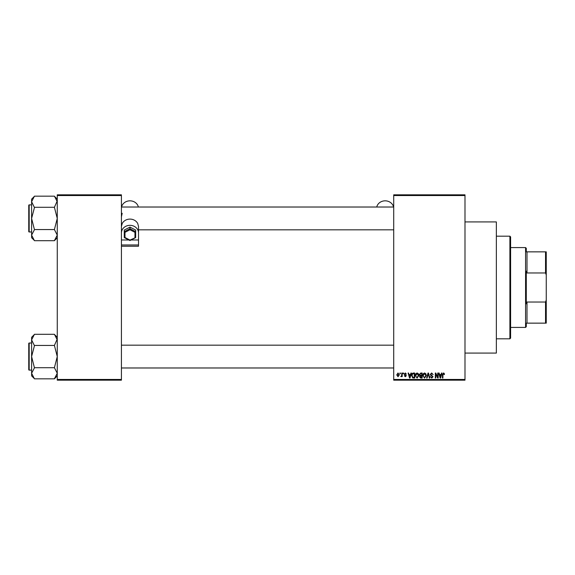 <?xml version="1.0" encoding="UTF-8"?>
<svg xmlns="http://www.w3.org/2000/svg" width="575" height="575" viewBox="0 0 575 575"><rect width="100%" height="100%" fill="white"/><g stroke="black" fill="none" stroke-linecap="round" stroke-linejoin="round"><path stroke-width="0.86" d="M464.988 221.921L496.354 221.921L496.354 353.079L464.988 353.079M464.988 195.55L393.71 195.55L393.71 194.832L464.988 194.832L464.988 380.168L393.71 380.168L393.71 379.45L464.988 379.45M399.927 373.038L400.38 373.038L400.38 373.75L399.927 373.75L399.927 373.038M403.039 373.038L403.492 373.038L403.492 373.75L403.039 373.75L403.039 373.038M410.924 373.038L411.398 373.038L410.018 378.027L409.544 378.027L408.092 373.038L408.566 373.038L408.962 374.526L410.528 374.526L410.924 373.038M418.406 373.757L418.852 375.468L417.098 378.091L415.351 375.525L415.804 373.736L417.105 372.974L418.406 373.757M425.859 373.757L426.305 375.468L424.551 378.091L422.805 375.525L423.257 373.736L424.551 372.974L425.859 373.757M431.667 372.974L433.169 374.656L431.631 373.556L430.711 374.411L433.04 376.726L431.753 378.091L430.387 376.603L431.739 377.509L432.587 376.704L432.443 376.201L430.948 375.604L430.258 374.418L431.667 372.974M441.507 373.038L441.988 373.038L440.608 378.027L440.127 378.027L438.682 373.038L439.156 373.038L439.552 374.526L441.118 374.526L441.507 373.038M393.71 195.55L393.71 379.45M444.18 373.326L444.446 374.526L443.993 374.591L443.447 373.556L442.958 373.93L442.894 378.027L442.441 378.027L442.441 374.641L443.469 372.974L444.18 373.326M437.712 373.038L438.164 373.038L438.164 378.027L437.676 378.027L435.764 374.023L435.764 378.027L435.311 378.027L435.311 373.038L435.8 373.038L437.712 377.027L437.712 373.038M428.03 373.038L428.476 373.038L429.82 378.027L429.353 378.027L428.282 373.621L427.081 378.027L426.607 378.027L428.03 373.038M420.749 373.038L422.158 373.038L422.158 378.027L420.749 378.027L419.498 376.776L419.987 375.727L419.369 374.505L420.749 373.038M413.375 373.038L414.704 373.038L414.704 378.027L412.713 377.933L411.657 375.561C411.542 374.138 412.11 373.297 413.375 373.038M405.303 372.974L406.41 374.138L405.274 373.491L404.663 374.052L406.345 375.698L405.325 376.733L404.268 375.691L405.303 376.215L405.893 375.77L404.203 374.145L405.303 372.974M401.745 373.038L402.198 373.038L402.198 376.668L401.745 376.086L401.206 376.733L400.775 376.539L401.659 375.662L401.745 373.038M398.015 372.974L399.28 374.85L398.015 376.733L396.757 374.886L398.015 372.974M121.418 380.168L57.263 380.168L57.263 379.45L121.418 379.45L121.418 380.168M121.418 195.55L57.263 195.55L57.263 194.832L121.418 194.832L121.418 379.45M57.263 195.55L57.263 379.45M440.543 376.56L440.967 375.108L439.702 375.108L440.335 377.509L440.543 376.56M424.551 377.509L425.852 375.461L424.558 373.556L423.257 375.54L423.452 376.668L424.551 377.509M421.705 377.444L421.705 375.957L420.375 376L419.951 376.69L421.705 377.444M421.705 375.367L421.705 373.621L420.268 373.685L419.822 374.497L420.807 375.367L421.705 375.367M417.098 377.509L418.399 375.461L417.105 373.556L415.804 375.54L415.998 376.668L417.098 377.509M414.252 377.444L414.252 373.621L413.432 373.621L412.297 374.347L412.11 375.568L412.8 377.344L414.252 377.444M409.953 376.56L410.378 375.108L409.12 375.108L409.745 377.509L409.953 376.56M398.029 376.215L398.827 374.857L398.008 373.491L397.21 374.857L398.029 376.215M509.896 236.181L510.607 236.893L510.607 338.107L509.896 338.819L509.896 236.181L496.354 236.181M57.263 237.712L54.409 240.695L34.45 240.695L31.603 235.132L34.45 229.698L31.603 218.428L34.45 207.561L31.603 201.724L34.45 196.161L54.409 196.161L57.263 201.724L57.205 200.977L54.409 207.295L34.45 207.295M34.45 240.566L31.603 237.712L31.603 199.144L34.45 196.291M28.75 206.31L28.75 205.311A0.431 0.431 0 0 1 29.181 204.887L29.181 231.969A0.431 0.431 0 0 1 28.75 231.545L28.75 205.311A0.431 0.431 0 0 1 29.181 204.887L31.603 204.887M29.181 231.969L31.603 231.969M54.409 207.295L57.263 218.428L54.409 229.562L34.45 229.562M54.409 229.562L57.263 235.132L54.409 240.566M54.409 196.291L57.263 199.144M526.29 323.143L527.002 323.143L526.29 323.143L526.29 326.708L525.579 327.419L510.607 327.419M527.002 302.04L545.538 302.04L546.25 300.028L546.25 323.143L527.002 323.143L527.002 302.04L526.29 303.83L526.29 271.17L527.002 272.96L527.002 251.857L526.29 251.857L526.29 248.292L525.579 247.581L510.607 247.581M525.579 327.419L525.579 247.581M527.002 251.857L546.25 251.857L546.25 300.028M546.25 274.972L545.538 272.96L545.538 251.857M527.002 272.96L545.538 272.96M545.538 323.143L545.538 302.04M28.75 231.545L28.75 230.546M57.263 375.856L54.409 378.839L34.45 378.839L31.603 373.276L34.45 367.842L31.603 356.572L34.45 345.704L31.603 339.868L34.45 334.305L54.409 334.305L57.263 339.868L57.205 339.113L54.409 345.438L34.45 345.438M34.45 378.709L31.603 375.856L31.603 337.288L34.45 334.434M28.75 344.454L28.75 343.455A0.431 0.431 0 0 1 29.181 343.031L29.181 370.113A0.431 0.431 0 0 1 28.75 369.689L28.75 343.455A0.431 0.431 0 0 1 29.181 343.031L31.603 343.031M29.181 370.113L31.603 370.113M54.409 345.438L57.263 356.572L54.409 367.705L34.45 367.705M54.409 367.705L57.263 373.276L54.409 378.709M54.409 334.434L57.263 337.288M28.75 369.689L28.75 368.69M393.552 207.022A8.553 7.64 0 0 0 385.157 200.833A8.553 7.64 0 0 0 376.754 207.022M121.418 232.983A8.553 7.64 0 0 1 129.972 225.335A8.553 7.64 0 0 1 138.525 232.983L138.525 239.983L131.05 239.983M128.886 239.983L121.418 239.983L121.418 244.972L138.525 244.972L138.525 239.983M121.418 226.485L122.195 223.553A8.553 7.64 0 0 1 129.972 219.097A8.553 7.64 0 0 1 137.748 223.553L138.525 226.485L138.525 232.983M121.418 246.244L138.525 246.244L138.525 244.972M121.418 216.746L122.195 213.303M121.569 207.022A8.553 7.64 0 0 1 129.972 200.833A8.553 7.64 0 0 1 138.367 207.022M134.96 232.343L135.671 231.653L135.671 237.533L134.96 237.489L134.96 232.343L129.972 229.77L129.972 227.111L124.265 230.05L124.265 231.653L129.972 228.713L135.671 231.653L135.671 230.05L129.972 227.111M124.265 237.533L124.976 237.489L124.265 237.533L124.265 231.653L124.976 232.343L124.976 237.489L129.972 240.062L135.671 237.533M129.972 240.472L129.972 240.062L129.972 240.472M129.972 229.77L124.976 232.343M509.896 338.819L496.354 338.819M393.71 207.022L121.418 207.022M393.71 229.835L138.525 229.835M121.418 367.978L393.71 367.978M121.418 345.165L393.71 345.165M135.614 237.633L129.972 240.544L124.329 237.633"/></g></svg>
